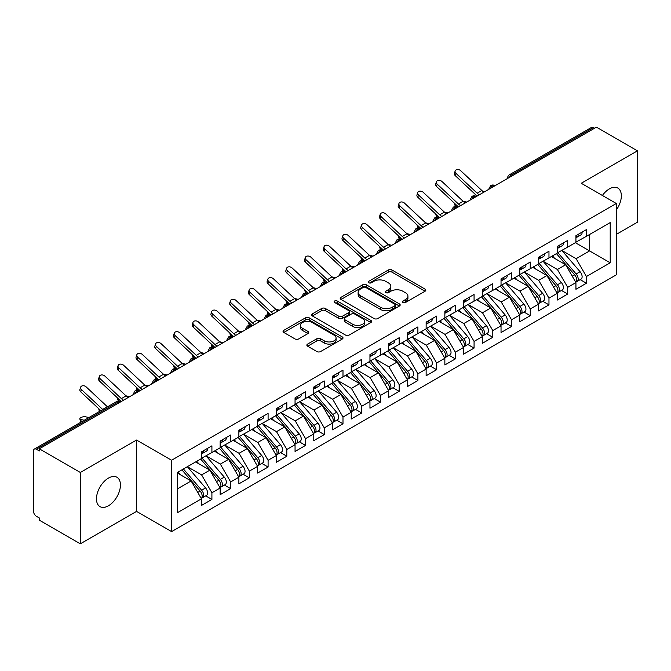 <?xml version="1.0" encoding="UTF-8"?>
<svg xmlns="http://www.w3.org/2000/svg" width="671" height="671" viewBox="0 0 671 671"><rect width="100%" height="100%" fill="white"/><g stroke="black" fill="none" stroke-linecap="round" stroke-linejoin="round"><path stroke-width="1.01" d="M402.961 302.504A1.82 1.048 0 0 0 405.536 302.504L425.07 291.231A2.6 1.501 0 0 0 425.825 290.166A2.6 1.501 0 0 0 425.07 289.109L391.981 270.002A2.6 1.501 0 0 0 388.308 270.002L368.773 281.283A1.82 1.048 0 0 0 368.245 282.021A1.82 1.048 0 0 0 368.773 282.768A1.82 1.048 0 0 0 371.348 282.768L373.881 281.308A8.32 4.806 0 0 1 385.64 281.308L388.4 282.894A8.32 4.806 0 0 1 390.832 286.291A8.32 4.806 0 0 1 388.4 289.687L385.867 291.147A1.82 1.048 0 0 0 385.339 291.893A1.82 1.048 0 0 0 385.867 292.631A1.82 1.048 0 0 0 388.442 292.631L390.975 291.172A8.32 4.806 0 0 1 402.734 291.172L405.494 292.766A8.32 4.806 0 0 1 407.926 296.163A8.32 4.806 0 0 1 405.494 299.56L402.961 301.019A1.82 1.048 0 0 0 402.432 301.757A1.82 1.048 0 0 0 402.961 302.504L402.961 301.019M108.45 505.775A16.951 9.788 120 0 0 119.522 490.837A16.951 9.788 120 0 0 116.93 477.257A16.951 9.788 120 0 0 108.45 478.096A16.951 9.788 120 0 0 97.379 493.034A16.951 9.788 120 0 0 99.979 506.613A16.951 9.788 120 0 0 108.45 505.775M616.288 210.031A16.951 9.788 120 0 0 617.832 188.065A16.951 9.788 120 0 0 609.36 188.903A16.951 9.788 120 0 0 602.407 195.479M307.62 344.072A2.6 1.501 0 0 0 306.857 345.137A2.6 1.501 0 0 0 307.62 346.194L316.897 351.554A2.6 1.501 0 0 0 320.579 351.554L342.26 339.031A2.6 1.501 0 0 0 343.024 337.974A2.6 1.501 0 0 0 342.26 336.909L309.18 317.811A2.6 1.501 0 0 0 305.506 317.811L283.816 330.333A2.6 1.501 0 0 0 283.053 331.39A2.6 1.501 0 0 0 283.816 332.455L295.022 338.93A2.6 1.501 0 0 0 298.704 338.93L307.981 333.571A2.6 1.501 0 0 0 308.744 332.506A2.6 1.501 0 0 0 307.981 331.449L302.42 328.236A6.953 4.018 0 0 1 300.39 325.401A6.953 4.018 0 0 1 304.676 321.686A6.953 4.018 0 0 1 312.258 322.558L334.041 335.131A6.953 4.018 0 0 1 336.079 337.974A6.953 4.018 0 0 1 331.784 341.682A6.953 4.018 0 0 1 324.202 340.809L320.579 338.712A2.6 1.501 0 0 0 316.897 338.712L307.62 344.072L307.62 346.194M616.288 234.414L637.45 222.202L637.45 150.849L596.444 127.171L39.354 448.798L39.354 450.962L36.36 449.235A3.976 2.29 -120 0 0 34.372 449.033A3.976 2.29 -120 0 0 33.55 450.853L33.55 511.394A3.976 2.29 -120 0 0 36.36 516.259L39.354 517.995L39.354 520.151L80.361 543.829L136.54 511.394L171.558 531.617L171.558 460.256L136.54 440.042L80.361 472.476L39.354 448.798M637.45 150.849L581.271 183.275L616.288 203.498L171.558 460.256M374.066 318.557A2.6 1.501 0 0 0 377.739 318.557L399.43 306.035A2.6 1.501 0 0 0 400.184 304.97A2.6 1.501 0 0 0 399.43 303.913L366.341 284.806A2.6 1.501 0 0 0 362.667 284.806L340.977 297.328A2.6 1.501 0 0 0 340.214 298.394A2.6 1.501 0 0 0 340.977 299.451L374.066 318.557M335.366 302.898A1.82 1.048 0 0 1 337.211 303.149L337.211 300.994L370.845 320.411A2.6 1.501 0 0 1 371.608 321.468A2.6 1.501 0 0 1 370.845 322.533L349.155 335.055A2.6 1.501 0 0 1 345.481 335.055L312.392 315.957L312.392 313.835A2.6 1.501 0 0 0 311.638 314.892A2.6 1.501 0 0 0 312.392 315.957M312.392 313.835L321.677 308.475A2.6 1.501 0 0 1 325.351 308.475L338.771 316.217A2.6 1.501 0 0 0 342.445 316.217L348.601 312.661A2.6 1.501 0 0 0 349.365 311.604A2.6 1.501 0 0 0 348.601 310.539L334.636 302.478A1.82 1.048 0 0 1 334.099 301.732A1.82 1.048 0 0 1 335.223 300.759A1.82 1.048 0 0 1 337.211 300.994M171.558 531.617L616.288 274.85L616.288 203.498M575.374 242.684L610.207 262.797L610.207 222.579L586.42 236.309L586.42 229.608L575.936 235.655L575.936 242.365L567.7 247.121L567.7 240.419L557.207 246.467L557.207 253.177L548.97 257.932L548.97 251.231L538.486 257.278L538.486 263.988L530.249 268.744L530.249 262.042L519.757 268.09L519.757 274.791L511.52 279.555L511.52 272.845L501.036 278.901L501.036 285.603L492.791 290.367L492.791 283.657L482.306 289.713L482.306 296.414L474.07 301.178L474.07 294.468L463.586 300.524L463.586 307.226L455.341 311.981L455.341 305.28L444.856 311.336L444.856 318.037L436.62 322.793L436.62 316.091L426.135 322.147L426.135 328.849L417.89 333.604L417.89 326.903L407.406 332.959L407.406 339.66L399.17 344.416L399.17 337.714L388.677 343.77L388.677 350.472L380.44 355.227L380.44 348.526L369.956 354.582L369.956 361.283L361.719 366.039L361.719 359.337L351.227 365.393L351.227 372.095L342.99 376.85L342.99 370.149L332.506 376.205L332.506 382.906L324.261 387.662L324.261 380.96L313.776 387.016L313.776 393.718L305.54 398.473L305.54 391.772L295.055 397.828L295.055 404.529L286.811 409.285L286.811 402.583L276.326 408.639L276.326 415.341L268.09 420.096L268.09 413.395L257.605 419.45L257.605 426.152L249.36 430.908L249.36 424.206L238.876 430.262L238.876 436.964L230.639 441.719L230.639 435.018L220.147 441.073L220.147 447.775L211.91 452.531L211.91 445.829L201.426 451.885L201.426 458.587L177.647 472.317L177.647 512.535L201.426 498.805L191.126 480.964L177.647 473.181M610.207 262.797L586.42 276.527L576.121 258.687L561.895 250.468M580.197 279.639L586.42 283.229L586.42 276.527M586.42 283.229L575.936 289.285L575.936 282.583L567.7 287.339L557.4 269.499L543.166 261.279M561.476 290.442L567.7 294.041L567.7 287.339M567.7 294.041L557.207 300.096L557.207 293.395L548.97 298.15L538.67 280.31L524.437 272.09L542.621 293.328L538.687 295.592A5.293 3.061 60 0 1 540.734 300.633A5.293 3.061 60 0 1 539.635 303.057A5.293 3.061 60 0 1 538.779 303.3M542.747 301.254L548.97 304.852L548.97 298.15M548.97 304.852L538.486 310.908L538.486 304.206L530.249 308.962L519.95 291.122L505.716 282.902M524.026 312.065L530.249 315.664L530.249 308.962M530.249 315.664L519.757 321.719L519.757 315.009L511.52 319.773L501.22 301.933L486.987 293.713L505.171 314.951L501.237 317.215A5.293 3.061 60 0 1 503.284 322.256A5.293 3.061 60 0 1 502.185 324.68A5.293 3.061 60 0 1 501.329 324.923M505.297 322.877L511.52 326.475L511.52 319.773M511.52 326.475L501.036 332.531L501.036 325.821L492.791 330.585L482.499 312.745L468.266 304.525M486.567 333.688L492.791 337.287L492.791 330.585M492.791 337.287L482.306 343.342L482.306 336.632L474.07 341.396L463.77 323.556L449.536 315.336M467.846 344.5L474.07 348.098L474.07 341.396M474.07 348.098L463.586 354.145L463.586 347.444L455.341 352.2L445.041 334.368L430.816 326.148M449.117 355.311L455.341 358.91L455.341 352.2M455.341 358.91L444.856 364.957L444.856 358.255L436.62 363.011L426.32 345.179L412.086 336.959L430.27 358.188L426.337 360.461A5.293 3.061 60 0 1 428.375 365.494A5.293 3.061 60 0 1 427.284 367.918A5.293 3.061 60 0 1 426.429 368.169M430.396 366.123L436.62 369.721L436.62 363.011M436.62 369.721L426.135 375.768L426.135 369.067L417.89 373.822L407.591 355.991L393.365 347.771M411.667 376.934L417.89 380.532L417.89 373.822M417.89 380.532L407.406 386.58L407.406 379.878L399.17 384.634L388.87 366.802L374.636 358.582M392.946 387.746L399.17 391.344L399.17 384.634M399.17 391.344L388.677 397.391L388.677 390.69L380.44 395.445L370.14 377.605L355.907 369.394M374.217 398.557L380.44 402.147L380.44 395.445M380.44 402.147L369.956 408.203L369.956 401.501L361.719 406.257L351.419 388.417L337.186 380.205L355.362 401.434L351.428 403.707A5.293 3.061 60 0 1 353.474 408.74A5.293 3.061 60 0 1 352.376 411.164A5.293 3.061 60 0 1 351.52 411.407M355.496 409.369L361.719 412.959L361.719 406.257M361.719 412.959L351.227 419.014L351.227 412.313L342.99 417.068L332.69 399.228L318.457 391.017M336.767 420.18L342.99 423.77L342.99 417.068M342.99 423.77L332.506 429.826L332.506 423.124L324.261 427.88L313.969 410.04L299.736 401.828L317.911 423.057L313.978 425.33A5.293 3.061 60 0 1 316.024 430.363A5.293 3.061 60 0 1 314.925 432.787A5.293 3.061 60 0 1 314.07 433.03M318.037 430.992L324.261 434.582L324.261 427.88M324.261 434.582L313.776 440.637L313.776 433.936L305.54 438.691L295.24 420.851L281.006 412.64M299.316 441.803L305.54 445.393L305.54 438.691M305.54 445.393L295.055 451.449L295.055 444.747L286.811 449.503L276.511 431.663L262.286 423.451L280.461 444.68L276.527 446.953A5.293 3.061 60 0 1 278.574 451.986A5.293 3.061 60 0 1 277.475 454.41A5.293 3.061 60 0 1 276.62 454.653M280.587 452.615L286.811 456.205L286.811 449.503M286.811 456.205L276.326 462.26L276.326 455.559L268.09 460.314L257.79 442.474L243.556 434.263M261.866 463.426L268.09 467.016L268.09 460.314M268.09 467.016L257.605 473.072L257.605 466.37L249.36 471.126L239.061 453.286L224.835 445.074L243.011 466.303L239.077 468.576A5.293 3.061 60 0 1 241.124 473.609A5.293 3.061 60 0 1 240.025 476.033A5.293 3.061 60 0 1 239.17 476.276M243.137 474.238L249.36 477.827L249.36 471.126M249.36 477.827L238.876 483.883L238.876 477.182L230.639 481.937L220.34 464.097L206.106 455.886M224.416 485.049L230.639 488.639L230.639 481.937M230.639 488.639L220.147 494.695L220.147 487.993L211.91 492.749L201.61 474.909L187.377 466.689M205.687 495.861L211.91 499.45L211.91 492.749M211.91 499.45L201.426 505.506L201.426 498.805M201.426 458.368L211.91 452.531M177.647 488.748L191.126 480.964M220.147 447.557L230.639 441.719M201.61 474.909L209.855 470.153L195.622 461.933M220.147 487.993L209.855 470.153M238.876 436.746L249.36 430.908M220.34 464.097L228.576 459.341L214.343 451.122M238.876 477.182L228.576 459.341M257.605 425.934L268.09 420.096M239.061 453.286L247.305 448.53L233.072 440.31M257.605 466.37L247.305 448.53M276.326 415.123L286.811 409.285M257.79 442.474L266.026 437.718L251.793 429.499M276.326 455.559L266.026 437.718M295.055 404.311L305.54 398.473M276.511 431.663L284.756 426.907L270.522 418.696M295.055 444.747L284.756 426.907M313.776 393.5L324.261 387.662M295.24 420.851L303.477 416.095L289.251 407.884M313.776 433.936L303.477 416.095M332.506 382.688L342.99 376.85M313.969 410.04L322.206 405.284L307.972 397.073M332.506 423.124L322.206 405.284M351.227 371.877L361.719 366.039M332.69 399.228L340.927 394.473L326.702 386.261M351.227 412.313L340.927 394.473M369.956 361.065L380.44 355.227M351.419 388.417L359.656 383.661L345.422 375.45M369.956 401.501L359.656 383.661M388.677 350.254L399.17 344.416M370.14 377.605L378.385 372.85L364.152 364.638M388.677 390.69L378.385 372.85M407.406 339.442L417.89 333.604M388.87 366.802L397.106 362.038L382.873 353.827M407.406 379.878L397.106 362.038M426.135 328.631L436.62 322.793M407.591 355.991L415.835 351.227L401.602 343.015M426.135 369.067L415.835 351.227M444.856 317.828L455.341 311.981M426.32 345.179L434.556 340.415L420.323 332.204M444.856 358.255L434.556 340.415M463.586 307.016L474.07 301.178M445.041 334.368L453.286 329.612L439.052 321.392M463.586 347.444L453.286 329.612M482.306 296.205L492.791 290.367M463.77 323.556L472.007 318.8L457.781 310.581M482.306 336.632L472.007 318.8M501.036 285.393L511.52 279.555M482.499 312.745L490.736 307.989L476.502 299.769M501.036 325.821L490.736 307.989M519.757 274.582L530.249 268.744M501.22 301.933L509.457 297.178L495.232 288.958M519.757 315.009L509.457 297.178M538.486 263.77L548.97 257.932M519.95 291.122L528.186 286.366L513.952 278.146M538.486 304.206L528.186 286.366M557.207 252.959L567.7 247.121M538.67 280.31L546.915 275.555L532.682 267.335M557.207 293.395L546.915 275.555M594.565 128.253L593.441 127.599L511.57 174.871L512.694 175.525M509.323 177.471A3.976 2.29 120 0 1 511.57 174.871A3.976 2.29 60 0 0 509.583 174.678L591.461 127.406A3.976 2.29 60 0 1 593.441 127.599M575.936 242.147L586.42 236.309M576.121 258.687L589.608 250.904L589.608 234.473L610.207 222.579M557.4 269.499L565.636 264.743L551.403 256.523M575.936 282.583L565.636 264.743M80.361 472.476L80.361 543.829M136.54 511.394L136.54 440.042M493.873 186.387L492.749 185.741A3.976 2.29 -120 0 0 490.761 185.54A3.976 2.29 -120 0 0 490.719 185.573L488.865 188.928A3.976 2.29 0 0 0 488.907 189.256M475.143 197.199L474.02 196.553A3.976 2.29 -120 0 0 472.04 196.351A3.976 2.29 -120 0 0 471.99 196.385L470.145 199.74A3.976 2.29 0 0 0 470.186 200.067M456.423 208.01L455.299 207.364A3.976 2.29 -120 0 0 453.311 207.163A3.976 2.29 -120 0 0 453.26 207.188L451.415 210.551A3.976 2.29 0 0 0 451.457 210.879M437.693 218.821L436.569 218.176A3.976 2.29 -120 0 0 434.582 217.974A3.976 2.29 -120 0 0 434.54 218L432.694 221.363A3.976 2.29 0 0 0 432.728 221.69M418.972 229.633L417.848 228.987A3.976 2.29 -120 0 0 415.861 228.786A3.976 2.29 -120 0 0 415.81 228.811L413.965 232.174A3.976 2.29 0 0 0 414.007 232.493M400.243 240.444L399.119 239.79A3.976 2.29 -120 0 0 397.131 239.597A3.976 2.29 -120 0 0 397.089 239.622L395.236 242.986A3.976 2.29 0 0 0 395.278 243.305M381.522 251.256L380.398 250.602A3.976 2.29 -120 0 0 378.41 250.409A3.976 2.29 -120 0 0 378.36 250.434L376.515 253.797A3.976 2.29 0 0 0 376.557 254.116M362.793 262.067L361.669 261.413A3.976 2.29 -120 0 0 359.681 261.22A3.976 2.29 -120 0 0 359.639 261.245L357.786 264.609A3.976 2.29 0 0 0 357.828 264.928M344.064 272.879L342.94 272.225A3.976 2.29 -120 0 0 340.96 272.032A3.976 2.29 -120 0 0 340.91 272.057L339.065 275.412A3.976 2.29 0 0 0 339.107 275.739M325.343 283.69L324.219 283.036A3.976 2.29 -120 0 0 322.231 282.843A3.976 2.29 -120 0 0 322.189 282.868L320.335 286.223A3.976 2.29 0 0 0 320.377 286.551M306.613 294.502L305.49 293.848A3.976 2.29 -120 0 0 303.51 293.655A3.976 2.29 -120 0 0 303.46 293.68L301.615 297.035A3.976 2.29 0 0 0 301.656 297.362M287.893 305.313L286.769 304.659A3.976 2.29 -120 0 0 284.781 304.466A3.976 2.29 -120 0 0 284.73 304.491L282.885 307.846A3.976 2.29 0 0 0 282.927 308.174M269.163 316.116L268.039 315.471A3.976 2.29 -120 0 0 266.051 315.278A3.976 2.29 -120 0 0 266.01 315.303L264.164 318.658A3.976 2.29 0 0 0 264.198 318.985M250.442 326.928L249.318 326.282A3.976 2.29 -120 0 0 247.331 326.089A3.976 2.29 -120 0 0 247.28 326.114L245.435 329.469A3.976 2.29 0 0 0 245.477 329.796M231.713 337.739L230.589 337.094A3.976 2.29 -120 0 0 228.601 336.901A3.976 2.29 -120 0 0 228.559 336.926L226.706 340.281A3.976 2.29 0 0 0 226.748 340.608M212.984 348.551L211.868 347.905A3.976 2.29 -120 0 0 209.88 347.712A3.976 2.29 -120 0 0 209.83 347.737L207.985 351.092A3.976 2.29 0 0 0 208.027 351.419M194.263 359.362L193.139 358.717A3.976 2.29 -120 0 0 191.151 358.524A3.976 2.29 -120 0 0 191.109 358.549L189.256 361.904A3.976 2.29 0 0 0 189.297 362.231M175.534 370.174L174.41 369.528A3.976 2.29 -120 0 0 172.43 369.327A3.976 2.29 -120 0 0 172.38 369.36L170.535 372.715A3.976 2.29 0 0 0 170.577 373.042M156.813 380.985L155.689 380.34A3.976 2.29 -120 0 0 153.701 380.138A3.976 2.29 -120 0 0 153.659 380.172L151.805 383.527A3.976 2.29 0 0 0 151.847 383.854M138.083 391.797L136.959 391.151A3.976 2.29 -120 0 0 134.98 390.95A3.976 2.29 -120 0 0 134.93 390.983L133.084 394.338A3.976 2.29 0 0 0 133.118 394.665M403.69 302.764L405.494 301.724A8.32 4.806 0 0 0 407.926 298.327L407.926 296.163M390.832 286.291L390.832 288.455A8.32 4.806 0 0 1 388.4 291.851L386.597 292.892M425.037 291.248L391.981 272.166A2.6 1.501 0 0 0 388.308 272.166L369.503 283.019M399.396 306.051L366.341 286.97A2.6 1.501 0 0 0 362.667 286.97L341.011 299.476M394.833 305.716A1.82 1.048 0 0 0 395.362 304.97A1.82 1.048 0 0 0 394.833 304.231L365.787 287.465A1.82 1.048 0 0 0 363.221 287.465L360.553 289A8.32 4.806 0 0 0 358.113 292.397A8.32 4.806 0 0 0 360.553 295.794L380.407 307.251A8.32 4.806 0 0 0 392.166 307.251L394.833 305.716L394.833 307.872A1.82 1.048 0 0 0 395.362 307.133L395.362 304.97M358.113 292.397L358.113 294.561A8.32 4.806 0 0 0 360.553 297.949L360.553 295.794M394.833 307.872L392.166 309.415A8.32 4.806 0 0 1 380.407 309.415L360.553 297.949M312.426 315.974L321.677 310.631L321.677 308.475M349.365 311.604L349.365 313.768A2.6 1.501 0 0 1 348.601 314.825L342.445 318.381A2.6 1.501 0 0 1 338.771 318.381L325.351 310.631A2.6 1.501 0 0 0 321.677 310.631M337.211 303.149L370.811 322.55M352.694 324.261A6.953 4.018 0 0 0 360.268 325.125A6.953 4.018 0 0 0 364.563 321.417A6.953 4.018 0 0 0 362.525 318.582L354.85 314.145A2.6 1.501 0 0 0 351.176 314.145L345.02 317.702A2.6 1.501 0 0 0 344.257 318.767A2.6 1.501 0 0 0 345.02 319.824L352.694 324.261L352.694 326.416A6.953 4.018 0 0 0 360.268 327.289A6.953 4.018 0 0 0 364.563 323.581L364.563 321.417M344.257 318.767L344.257 320.931A2.6 1.501 0 0 0 345.02 321.988L345.02 319.824M352.694 326.416L345.02 321.988M336.079 337.974L336.079 340.138A6.953 4.018 0 0 1 331.784 343.846A6.953 4.018 0 0 1 324.202 342.973L320.579 340.876A2.6 1.501 0 0 0 316.897 340.876L307.654 346.219M300.39 325.401L300.39 327.557A6.953 4.018 0 0 0 302.42 330.4L302.42 328.236M307.947 333.588L302.42 330.4M342.227 339.056L309.18 319.975A2.6 1.501 0 0 0 305.506 319.975L283.85 332.472M557.937 252.757L576.137 273.978A5.293 3.061 60 0 1 578.184 279.01A5.293 3.061 60 0 1 577.085 281.434L581.019 279.161A5.293 3.061 -120 0 0 582.118 276.737A5.293 3.061 -120 0 0 580.071 271.705L561.87 250.484M577.085 281.434A5.293 3.061 60 0 1 576.23 281.677M556.435 253.621L574.644 274.842A5.293 3.061 60 0 1 576.683 279.874A5.293 3.061 60 0 1 575.726 282.214M465.271 202.902A9.797 5.653 60 0 1 463.124 201.3L441.912 181.464A3.313 2.39 17.6 0 0 438.717 180.331A3.313 2.39 17.6 0 0 436.418 181.807A3.313 2.39 17.6 0 0 437.232 184.164L436.511 186.437L457.723 206.274A13.244 7.641 -120 0 0 458.394 206.869L455.961 206.349A3.313 1.258 166.9 0 1 455.081 205.745L454.502 203.263M554.665 258.402L552.501 255.886M463.04 201.233L466.756 202.046M575.936 237.719A5.293 3.061 -120 0 0 576.683 235.555A5.293 3.061 -120 0 0 576.674 235.236M576.23 237.358A5.293 3.061 -120 0 0 577.085 237.115A5.293 3.061 -120 0 0 578.184 234.691A5.293 3.061 -120 0 0 578.176 234.364M582.109 232.099A5.293 3.061 60 0 1 582.118 232.418A5.293 3.061 60 0 1 581.019 234.842L577.085 237.115M483.992 192.091A9.797 5.653 60 0 1 481.845 190.489L460.642 170.652A3.313 2.39 17.6 0 0 457.446 169.52A3.313 2.39 17.6 0 0 455.148 170.996A3.313 2.39 17.6 0 0 455.961 173.353L455.24 175.626A3.313 2.39 -162.4 0 1 454.426 173.269L455.148 170.996M479.312 194.791A9.797 5.653 60 0 1 477.165 193.198L455.961 173.353M455.24 175.626L476.444 195.462A13.244 7.641 -120 0 0 477.115 196.058M539.207 263.569L557.416 284.781A5.293 3.061 60 0 1 559.455 289.822A5.293 3.061 60 0 1 558.364 292.246L562.29 289.973A5.293 3.061 -120 0 0 563.388 287.549A5.293 3.061 -120 0 0 561.342 282.516L543.141 261.296M558.364 292.246A5.293 3.061 60 0 1 557.5 292.489M537.714 264.433L555.915 285.653A5.293 3.061 60 0 1 557.962 290.686A5.293 3.061 60 0 1 556.997 293.026M446.542 213.714A9.797 5.653 60 0 1 444.395 212.111L423.191 192.275A3.313 2.39 17.6 0 0 419.987 191.143A3.313 2.39 17.6 0 0 417.697 192.619A3.313 2.39 17.6 0 0 418.511 194.976L417.79 197.249L438.993 217.085A13.244 7.641 -120 0 0 439.664 217.681L437.232 217.161A3.313 1.258 166.9 0 1 436.351 216.557L435.773 214.074M535.936 269.214L533.78 266.697M444.319 212.036L448.027 212.85M539.635 303.057L543.569 300.784A5.293 3.061 -120 0 0 544.667 298.36A5.293 3.061 -120 0 0 542.621 293.328M518.985 275.244L537.186 296.465A5.293 3.061 60 0 1 539.232 301.497A5.293 3.061 60 0 1 538.276 303.837M420.927 228.501L418.511 227.972A3.313 1.258 166.9 0 1 417.622 227.368L417.043 224.886M517.215 280.025L515.051 277.509M520.486 274.38L538.687 295.592M425.59 222.847L429.306 223.661M501.757 285.192L519.958 306.404A5.293 3.061 60 0 1 522.004 311.445A5.293 3.061 60 0 1 520.906 313.869L524.839 311.596A5.293 3.061 -120 0 0 525.938 309.172A5.293 3.061 -120 0 0 523.892 304.139L505.691 282.919M520.906 313.869A5.293 3.061 60 0 1 520.05 314.112M500.264 286.056L518.465 307.276A5.293 3.061 60 0 1 520.511 312.309A5.293 3.061 60 0 1 519.547 314.64M409.092 235.336A9.797 5.653 60 0 1 406.945 233.734L385.741 213.898A3.313 2.39 17.6 0 0 382.537 212.766A3.313 2.39 17.6 0 0 380.247 214.242A3.313 2.39 17.6 0 0 381.061 216.599L380.34 218.863L401.543 238.708A13.244 7.641 -120 0 0 402.214 239.304L399.782 238.784A3.313 1.258 166.9 0 1 398.901 238.18L398.322 235.697M498.486 290.837L496.33 288.32M406.869 233.659L410.577 234.473M502.185 324.68L506.119 322.407A5.293 3.061 -120 0 0 507.217 319.983A5.293 3.061 -120 0 0 505.171 314.951M481.535 296.867L499.736 318.079A5.293 3.061 60 0 1 501.782 323.12A5.293 3.061 60 0 1 500.818 325.452M390.363 246.148A9.797 5.653 60 0 1 388.215 244.546L367.012 224.71A3.313 2.39 17.6 0 0 363.816 223.577A3.313 2.39 17.6 0 0 361.518 225.053A3.313 2.39 17.6 0 0 362.332 227.41L361.61 229.675L382.814 249.52A13.244 7.641 -120 0 0 383.485 250.115L381.061 249.595A3.313 1.258 166.9 0 1 380.172 248.991L379.593 246.509M479.765 301.648L477.601 299.132M483.036 296.003L501.237 317.215M388.14 244.47L391.856 245.284M557.207 248.53A5.293 3.061 -120 0 0 557.962 246.366A5.293 3.061 -120 0 0 557.953 246.047M557.5 248.169A5.293 3.061 -120 0 0 558.364 247.926A5.293 3.061 -120 0 0 559.455 245.502A5.293 3.061 -120 0 0 559.446 245.175M563.38 242.91A5.293 3.061 60 0 1 563.388 243.229A5.293 3.061 60 0 1 562.29 245.653L558.364 247.926M436.511 186.437A3.313 2.39 -162.4 0 1 435.697 184.08L436.418 181.807M460.591 205.603A9.797 5.653 60 0 1 458.444 204.009L437.232 184.164M538.486 259.341A5.293 3.061 -120 0 0 539.232 257.178A5.293 3.061 -120 0 0 539.224 256.85M538.779 258.981A5.293 3.061 -120 0 0 539.635 258.738A5.293 3.061 -120 0 0 540.734 256.314A5.293 3.061 -120 0 0 540.725 255.986M544.651 253.722A5.293 3.061 60 0 1 544.667 254.041A5.293 3.061 60 0 1 543.569 256.465L539.635 258.738M417.79 197.249A3.313 2.39 -162.4 0 1 416.976 194.892L417.697 192.619M441.862 216.414A9.797 5.653 60 0 1 439.715 214.821L418.511 194.976M519.757 270.153A5.293 3.061 -120 0 0 520.511 267.989A5.293 3.061 -120 0 0 520.495 267.662M520.05 269.792A5.293 3.061 -120 0 0 520.906 269.549A5.293 3.061 -120 0 0 522.004 267.125A5.293 3.061 -120 0 0 521.996 266.798M525.93 264.533A5.293 3.061 60 0 1 525.938 264.852A5.293 3.061 60 0 1 524.839 267.276L520.906 269.549M427.821 224.525A9.797 5.653 60 0 1 425.674 222.923L404.462 203.087A3.313 2.39 17.6 0 0 401.266 201.954A3.313 2.39 17.6 0 0 398.968 203.43A3.313 2.39 17.6 0 0 399.782 205.787L399.06 208.052A3.313 2.39 -162.4 0 1 398.247 205.703L398.968 203.43M423.133 227.226A9.797 5.653 60 0 1 420.985 225.624L399.782 205.787M399.06 208.052L420.264 227.897A13.244 7.641 -120 0 0 420.943 228.492M501.036 280.964A5.293 3.061 -120 0 0 501.782 278.8A5.293 3.061 -120 0 0 501.774 278.473M501.329 280.604A5.293 3.061 -120 0 0 502.185 280.361A5.293 3.061 -120 0 0 503.284 277.937A5.293 3.061 -120 0 0 503.275 277.609M507.201 275.345A5.293 3.061 60 0 1 507.217 275.664A5.293 3.061 60 0 1 506.119 278.088L502.185 280.361M380.34 218.863A3.313 2.39 -162.4 0 1 379.526 216.515L380.247 214.242M404.412 238.037A9.797 5.653 60 0 1 402.264 236.435L381.061 216.599M464.307 306.806L482.508 328.027A5.293 3.061 60 0 1 484.554 333.059A5.293 3.061 60 0 1 483.455 335.492L487.389 333.219A5.293 3.061 -120 0 0 488.488 330.795A5.293 3.061 -120 0 0 486.441 325.762L468.241 304.542M483.455 335.492A5.293 3.061 60 0 1 482.6 335.735M462.814 307.679L481.015 328.891A5.293 3.061 60 0 1 483.061 333.932A5.293 3.061 60 0 1 482.097 336.263M364.747 260.935L362.332 260.407A3.313 1.258 166.9 0 1 361.451 259.803L360.872 257.32M461.036 312.46L458.88 309.943M369.411 255.282L373.126 256.096M482.306 291.776A5.293 3.061 -120 0 0 483.061 289.612A5.293 3.061 -120 0 0 483.045 289.285M482.6 291.415A5.293 3.061 -120 0 0 483.455 291.172A5.293 3.061 -120 0 0 484.554 288.748A5.293 3.061 -120 0 0 484.546 288.421M488.48 286.156A5.293 3.061 60 0 1 488.488 286.475A5.293 3.061 60 0 1 487.389 288.899L483.455 291.172M361.61 229.675A3.313 2.39 -162.4 0 1 360.797 227.326L361.518 225.053M385.682 248.849A9.797 5.653 60 0 1 383.535 247.247L362.332 227.41M445.586 317.618L463.787 338.838A5.293 3.061 60 0 1 465.833 343.871A5.293 3.061 60 0 1 464.735 346.295L468.668 344.03A5.293 3.061 -120 0 0 469.759 341.606A5.293 3.061 -120 0 0 467.721 336.574L449.511 315.353M464.735 346.295A5.293 3.061 60 0 1 463.879 346.546M444.085 318.49L462.285 339.702A5.293 3.061 60 0 1 464.332 344.743A5.293 3.061 60 0 1 463.367 347.075M352.912 267.771A9.797 5.653 60 0 1 350.765 266.169L329.562 246.332A3.313 2.39 17.6 0 0 326.366 245.2A3.313 2.39 17.6 0 0 324.068 246.676A3.313 2.39 17.6 0 0 324.881 249.033L324.16 251.298L345.364 271.143A13.244 7.641 -120 0 0 346.035 271.738L343.602 271.218A3.313 1.258 166.9 0 1 342.722 270.614L342.143 268.123M442.306 323.271L440.151 320.755M350.69 266.093L354.405 266.907M426.857 328.429L445.058 349.65A5.293 3.061 60 0 1 447.104 354.682A5.293 3.061 60 0 1 446.005 357.106L449.939 354.842A5.293 3.061 -120 0 0 451.038 352.418A5.293 3.061 -120 0 0 448.991 347.385L430.79 326.165M446.005 357.106A5.293 3.061 60 0 1 445.15 357.358M425.355 329.293L443.565 350.514A5.293 3.061 60 0 1 445.603 355.546A5.293 3.061 60 0 1 444.647 357.886M327.297 282.558L324.881 282.03A3.313 1.258 166.9 0 1 324.001 281.426L323.422 278.935M423.586 334.083L421.43 331.566M331.96 276.905L335.676 277.719M427.284 367.918L431.218 365.653A5.293 3.061 -120 0 0 432.309 363.229A5.293 3.061 -120 0 0 430.27 358.188M406.634 340.105L424.835 361.325A5.293 3.061 60 0 1 426.882 366.358A5.293 3.061 60 0 1 425.917 368.698M315.462 289.394A9.797 5.653 60 0 1 313.315 287.792L292.111 267.955A3.313 2.39 17.6 0 0 288.916 266.823A3.313 2.39 17.6 0 0 286.618 268.299A3.313 2.39 17.6 0 0 287.431 270.656L286.71 272.921L307.914 292.766A13.244 7.641 -120 0 0 308.585 293.361L306.152 292.841A3.313 1.258 166.9 0 1 305.271 292.237L304.693 289.746M404.856 344.894L402.701 342.378M408.127 339.241L426.337 360.461M313.24 287.716L316.947 288.53M463.586 302.587A5.293 3.061 -120 0 0 464.332 300.423A5.293 3.061 -120 0 0 464.324 300.096M463.879 302.227A5.293 3.061 -120 0 0 464.735 301.984A5.293 3.061 -120 0 0 465.833 299.56A5.293 3.061 -120 0 0 465.817 299.232M469.75 296.968A5.293 3.061 60 0 1 469.759 297.287A5.293 3.061 60 0 1 468.668 299.711L464.735 301.984M371.642 256.959A9.797 5.653 60 0 1 369.495 255.357L348.291 235.521A3.313 2.39 17.6 0 0 345.087 234.389A3.313 2.39 17.6 0 0 342.789 235.865A3.313 2.39 17.6 0 0 343.602 238.222L342.881 240.486A3.313 2.39 -162.4 0 1 342.067 238.138L342.789 235.865M366.962 259.66A9.797 5.653 60 0 1 364.814 258.058L343.602 238.222M342.881 240.486L364.093 260.331A13.244 7.641 -120 0 0 364.764 260.927M444.856 313.399A5.293 3.061 -120 0 0 445.603 311.235A5.293 3.061 -120 0 0 445.594 310.908M445.15 313.038A5.293 3.061 -120 0 0 446.005 312.795A5.293 3.061 -120 0 0 447.104 310.371A5.293 3.061 -120 0 0 447.096 310.044M451.029 307.771A5.293 3.061 60 0 1 451.038 308.098A5.293 3.061 60 0 1 449.939 310.522L446.005 312.795M324.16 251.298A3.313 2.39 -162.4 0 1 323.347 248.949L324.068 246.676M348.232 270.472A9.797 5.653 60 0 1 346.085 268.87L324.881 249.033M426.135 324.21A5.293 3.061 -120 0 0 426.882 322.046A5.293 3.061 -120 0 0 426.873 321.719M426.429 323.85A5.293 3.061 -120 0 0 427.284 323.607A5.293 3.061 -120 0 0 428.375 321.183A5.293 3.061 -120 0 0 428.366 320.855M432.3 318.582A5.293 3.061 60 0 1 432.309 318.91A5.293 3.061 60 0 1 431.218 321.334L427.284 323.607M334.192 278.582A9.797 5.653 60 0 1 332.044 276.98L310.841 257.144A3.313 2.39 17.6 0 0 307.637 256.012A3.313 2.39 17.6 0 0 305.339 257.488A3.313 2.39 17.6 0 0 306.152 259.845L305.431 262.109A3.313 2.39 -162.4 0 1 304.617 259.761L305.339 257.488M329.511 281.283A9.797 5.653 60 0 1 327.364 279.681L306.152 259.845M305.431 262.109L326.643 281.954A13.244 7.641 -120 0 0 327.314 282.55M389.406 350.052L407.607 371.273A5.293 3.061 60 0 1 409.654 376.305A5.293 3.061 60 0 1 408.555 378.729L412.489 376.465A5.293 3.061 -120 0 0 413.588 374.041A5.293 3.061 -120 0 0 411.541 369L393.34 347.788M408.555 378.729A5.293 3.061 60 0 1 407.7 378.981M387.905 350.916L406.114 372.137A5.293 3.061 60 0 1 408.153 377.169A5.293 3.061 60 0 1 407.196 379.509M289.847 304.181L287.431 303.653A3.313 1.258 166.9 0 1 286.542 303.049L285.972 300.558M386.135 355.705L383.971 353.189M294.51 298.528L298.226 299.341M407.406 335.022A5.293 3.061 -120 0 0 408.153 332.858A5.293 3.061 -120 0 0 408.144 332.531M407.7 334.661A5.293 3.061 -120 0 0 408.555 334.418A5.293 3.061 -120 0 0 409.654 331.994A5.293 3.061 -120 0 0 409.645 331.667M413.579 329.394A5.293 3.061 60 0 1 413.588 329.721A5.293 3.061 60 0 1 412.489 332.145L408.555 334.418M286.71 272.921A3.313 2.39 -162.4 0 1 285.896 270.572L286.618 268.299M310.782 292.095A9.797 5.653 60 0 1 308.635 290.493L287.431 270.656M370.677 360.864L388.886 382.084A5.293 3.061 60 0 1 390.925 387.117A5.293 3.061 60 0 1 389.834 389.541L393.76 387.276A5.293 3.061 -120 0 0 394.858 384.852A5.293 3.061 -120 0 0 392.812 379.811L374.611 358.599M389.834 389.541A5.293 3.061 60 0 1 388.97 389.792M369.184 361.728L387.385 382.948A5.293 3.061 60 0 1 389.432 387.981A5.293 3.061 60 0 1 388.467 390.321M278.012 311.009A9.797 5.653 60 0 1 275.865 309.415L254.661 289.57A3.313 2.39 17.6 0 0 251.457 288.446A3.313 2.39 17.6 0 0 249.167 289.922A3.313 2.39 17.6 0 0 249.981 292.279L249.26 294.544L270.463 314.389A13.244 7.641 -120 0 0 271.134 314.984L268.702 314.456A3.313 1.258 166.9 0 1 267.821 313.86L267.243 311.369M367.406 366.517L365.25 364.001M275.789 309.339L279.497 310.153M388.677 345.825A5.293 3.061 -120 0 0 389.432 343.669A5.293 3.061 -120 0 0 389.423 343.342M388.97 345.473A5.293 3.061 -120 0 0 389.834 345.23A5.293 3.061 -120 0 0 390.925 342.806A5.293 3.061 -120 0 0 390.916 342.478M394.85 340.205A5.293 3.061 60 0 1 394.858 340.532A5.293 3.061 60 0 1 393.76 342.956L389.834 345.23M296.741 300.197A9.797 5.653 60 0 1 294.594 298.603L273.382 278.767A3.313 2.39 17.6 0 0 270.187 277.635A3.313 2.39 17.6 0 0 267.888 279.111A3.313 2.39 17.6 0 0 268.702 281.468L267.981 283.732A3.313 2.39 -162.4 0 1 267.167 281.375L267.888 279.111M292.061 302.906A9.797 5.653 60 0 1 289.914 301.304L268.702 281.468M267.981 283.732L289.193 303.577A13.244 7.641 -120 0 0 289.864 304.173M351.956 371.675L370.157 392.896A5.293 3.061 60 0 1 372.204 397.928A5.293 3.061 60 0 1 371.105 400.352L375.039 398.088A5.293 3.061 -120 0 0 376.137 395.664A5.293 3.061 -120 0 0 374.091 390.623L355.89 369.411M371.105 400.352A5.293 3.061 60 0 1 370.249 400.595M350.455 372.539L368.656 393.76A5.293 3.061 60 0 1 370.702 398.792A5.293 3.061 60 0 1 369.746 401.132M252.397 325.804L249.981 325.267A3.313 1.258 166.9 0 1 249.092 324.672L248.513 322.181M348.685 377.328L346.521 374.812M257.06 320.151L260.776 320.964M369.956 356.637A5.293 3.061 -120 0 0 370.702 354.481A5.293 3.061 -120 0 0 370.694 354.154M370.249 356.284A5.293 3.061 -120 0 0 371.105 356.041A5.293 3.061 -120 0 0 372.204 353.617A5.293 3.061 -120 0 0 372.195 353.29M376.121 351.017A5.293 3.061 60 0 1 376.137 351.344A5.293 3.061 60 0 1 375.039 353.768L371.105 356.041M249.26 294.544A3.313 2.39 -162.4 0 1 248.446 292.187L249.167 289.922M273.332 313.718A9.797 5.653 60 0 1 271.185 312.116L249.981 292.279M352.376 411.164L356.309 408.899A5.293 3.061 -120 0 0 357.408 406.467A5.293 3.061 -120 0 0 355.362 401.434M331.734 383.351L349.935 404.571A5.293 3.061 60 0 1 351.981 409.604A5.293 3.061 60 0 1 351.017 411.944M233.676 336.616L231.252 336.079A3.313 1.258 166.9 0 1 230.371 335.483L229.792 332.992M329.956 388.14L327.8 385.624M333.227 382.487L351.428 403.707M238.339 330.962L242.046 331.776M351.227 367.448A5.293 3.061 -120 0 0 351.981 365.292A5.293 3.061 -120 0 0 351.965 364.965M351.52 367.096A5.293 3.061 -120 0 0 352.376 366.852A5.293 3.061 -120 0 0 353.474 364.42A5.293 3.061 -120 0 0 353.466 364.101M357.4 361.828A5.293 3.061 60 0 1 357.408 362.155A5.293 3.061 60 0 1 356.309 364.579L352.376 366.852M259.291 321.82A9.797 5.653 60 0 1 257.144 320.226L235.932 300.382A3.313 2.39 17.6 0 0 232.736 299.258A3.313 2.39 17.6 0 0 230.438 300.734A3.313 2.39 17.6 0 0 231.252 303.091L230.53 305.355A3.313 2.39 -162.4 0 1 229.717 302.998L230.438 300.734M254.603 324.529A9.797 5.653 60 0 1 252.455 322.927L231.252 303.091M230.53 305.355L251.734 325.2A13.244 7.641 -120 0 0 252.413 325.796M314.506 393.298L332.707 414.519A5.293 3.061 60 0 1 334.754 419.551A5.293 3.061 60 0 1 333.655 421.975L337.588 419.71A5.293 3.061 -120 0 0 338.687 417.278A5.293 3.061 -120 0 0 336.641 412.246L318.431 391.025M333.655 421.975A5.293 3.061 60 0 1 332.799 422.218M313.005 394.162L331.206 415.383A5.293 3.061 60 0 1 333.252 420.415A5.293 3.061 60 0 1 332.288 422.755M214.946 347.427L212.531 346.89A3.313 1.258 166.9 0 1 211.642 346.295L211.063 343.804M311.235 398.951L309.071 396.435M219.61 341.774L223.326 342.587M332.506 378.259A5.293 3.061 -120 0 0 333.252 376.104A5.293 3.061 -120 0 0 333.244 375.777M332.799 377.907A5.293 3.061 -120 0 0 333.655 377.664A5.293 3.061 -120 0 0 334.754 375.232A5.293 3.061 -120 0 0 334.737 374.913M338.67 372.64A5.293 3.061 60 0 1 338.687 372.967A5.293 3.061 60 0 1 337.588 375.391L333.655 377.664M240.562 332.631A9.797 5.653 60 0 1 238.415 331.038L217.211 311.193A3.313 2.39 17.6 0 0 214.007 310.069A3.313 2.39 17.6 0 0 211.717 311.545A3.313 2.39 17.6 0 0 212.531 313.902L211.81 316.167A3.313 2.39 -162.4 0 1 210.996 313.81L211.717 311.545M235.882 335.341A9.797 5.653 60 0 1 233.734 333.739L212.531 313.902M211.81 316.167L233.013 336.003A13.244 7.641 -120 0 0 233.684 336.607M314.925 432.787L318.859 430.514A5.293 3.061 -120 0 0 319.958 428.09A5.293 3.061 -120 0 0 317.911 423.057M294.275 404.974L312.485 426.194A5.293 3.061 60 0 1 314.531 431.227A5.293 3.061 60 0 1 313.567 433.567M203.112 354.254A9.797 5.653 60 0 1 200.964 352.661L179.761 332.816A3.313 2.39 17.6 0 0 176.557 331.684A3.313 2.39 17.6 0 0 174.259 333.168A3.313 2.39 17.6 0 0 175.072 335.525L174.351 337.79L195.563 357.626A13.244 7.641 -120 0 0 196.234 358.23L193.802 357.702A3.313 1.258 166.9 0 1 192.921 357.106L192.342 354.615M292.506 409.763L290.35 407.247M295.777 404.11L313.978 425.33M200.881 352.585L204.596 353.399M313.776 389.071A5.293 3.061 -120 0 0 314.531 386.915A5.293 3.061 -120 0 0 314.514 386.588M314.07 388.719A5.293 3.061 -120 0 0 314.925 388.467A5.293 3.061 -120 0 0 316.024 386.043A5.293 3.061 -120 0 0 316.016 385.724M319.95 383.451A5.293 3.061 60 0 1 319.958 383.778A5.293 3.061 60 0 1 318.859 386.202L314.925 388.467M221.833 343.443A9.797 5.653 60 0 1 219.685 341.849L198.482 322.005A3.313 2.39 17.6 0 0 195.286 320.881A3.313 2.39 17.6 0 0 192.988 322.357A3.313 2.39 17.6 0 0 193.802 324.714L193.08 326.978A3.313 2.39 -162.4 0 1 192.267 324.621L192.988 322.357M217.152 346.152A9.797 5.653 60 0 1 215.005 344.55L193.802 324.714M193.08 326.978L214.284 346.815A13.244 7.641 -120 0 0 214.955 347.419M277.056 414.921L295.257 436.142A5.293 3.061 60 0 1 297.303 441.174A5.293 3.061 60 0 1 296.205 443.598L300.138 441.325A5.293 3.061 -120 0 0 301.229 438.901A5.293 3.061 -120 0 0 299.191 433.869L280.981 412.648M296.205 443.598A5.293 3.061 60 0 1 295.349 443.841M275.555 415.785L293.755 437.006A5.293 3.061 60 0 1 295.802 442.038A5.293 3.061 60 0 1 294.837 444.378M177.496 369.042L175.072 368.513A3.313 1.258 166.9 0 1 174.192 367.918L173.613 365.427M273.776 420.574L271.621 418.058M182.16 363.397L185.875 364.21M295.055 399.882A5.293 3.061 -120 0 0 295.802 397.718A5.293 3.061 -120 0 0 295.794 397.4M295.349 399.53A5.293 3.061 -120 0 0 296.205 399.279A5.293 3.061 -120 0 0 297.303 396.855A5.293 3.061 -120 0 0 297.287 396.536M301.22 394.263A5.293 3.061 60 0 1 301.229 394.59A5.293 3.061 60 0 1 300.138 397.014L296.205 399.279M174.351 337.79A3.313 2.39 -162.4 0 1 173.537 335.433L174.259 333.168M198.431 356.955A9.797 5.653 60 0 1 196.284 355.362L175.072 335.525M277.475 454.41L281.409 452.137A5.293 3.061 -120 0 0 282.508 449.713A5.293 3.061 -120 0 0 280.461 444.68M256.825 426.597L275.035 447.817A5.293 3.061 60 0 1 277.073 452.85A5.293 3.061 60 0 1 276.116 455.19M165.662 375.877A9.797 5.653 60 0 1 163.514 374.284L142.302 354.439A3.313 2.39 17.6 0 0 139.107 353.307A3.313 2.39 17.6 0 0 136.809 354.791A3.313 2.39 17.6 0 0 137.622 357.14L136.901 359.413L158.113 379.249A13.244 7.641 -120 0 0 158.784 379.853L156.351 379.325A3.313 1.258 166.9 0 1 155.471 378.729L154.892 376.238M255.055 431.386L252.9 428.87M258.327 425.733L276.527 446.953M163.43 374.208L167.146 375.022M276.326 410.694A5.293 3.061 -120 0 0 277.073 408.53A5.293 3.061 -120 0 0 277.064 408.211M276.62 410.342A5.293 3.061 -120 0 0 277.475 410.09A5.293 3.061 -120 0 0 278.574 407.666A5.293 3.061 -120 0 0 278.566 407.347M282.499 405.074A5.293 3.061 60 0 1 282.508 405.401A5.293 3.061 60 0 1 281.409 407.825L277.475 410.09M184.382 365.066A9.797 5.653 60 0 1 182.235 363.472L161.032 343.627A3.313 2.39 17.6 0 0 157.836 342.495A3.313 2.39 17.6 0 0 155.538 343.98A3.313 2.39 17.6 0 0 156.351 346.328L155.63 348.601A3.313 2.39 -162.4 0 1 154.816 346.244L155.538 343.98M179.702 367.767A9.797 5.653 60 0 1 177.555 366.173L156.351 346.328M155.63 348.601L176.834 368.438A13.244 7.641 -120 0 0 177.505 369.042M239.597 436.544L257.807 457.765A5.293 3.061 60 0 1 259.845 462.797A5.293 3.061 60 0 1 258.754 465.221L262.688 462.948A5.293 3.061 -120 0 0 263.778 460.524A5.293 3.061 -120 0 0 261.74 455.492L243.531 434.271M258.754 465.221A5.293 3.061 60 0 1 257.89 465.464M238.104 437.408L256.305 458.628A5.293 3.061 60 0 1 258.352 463.661A5.293 3.061 60 0 1 257.387 466.001M140.046 390.665L137.622 390.136A3.313 1.258 166.9 0 1 136.741 389.532L136.163 387.05M236.326 442.197L234.171 439.681M144.71 385.02L148.417 385.833M257.605 421.505A5.293 3.061 -120 0 0 258.352 419.341A5.293 3.061 -120 0 0 258.343 419.023M257.89 421.153A5.293 3.061 -120 0 0 258.754 420.902A5.293 3.061 -120 0 0 259.845 418.478A5.293 3.061 -120 0 0 259.836 418.159M263.77 415.886A5.293 3.061 60 0 1 263.778 416.213A5.293 3.061 60 0 1 262.688 418.637L258.754 420.902M136.901 359.413A3.313 2.39 -162.4 0 1 136.087 357.056L136.809 354.791M160.981 378.578A9.797 5.653 60 0 1 158.834 376.985L137.622 357.14M240.025 476.033L243.959 473.76A5.293 3.061 -120 0 0 245.058 471.336A5.293 3.061 -120 0 0 243.011 466.303M219.375 448.22L237.584 469.44A5.293 3.061 60 0 1 239.622 474.472A5.293 3.061 60 0 1 238.666 476.813M128.211 397.5A9.797 5.653 60 0 1 126.064 395.907L104.852 376.062A3.313 2.39 17.6 0 0 101.657 374.93A3.313 2.39 17.6 0 0 99.358 376.414A3.313 2.39 17.6 0 0 100.172 378.763L99.451 381.036L120.663 400.872A13.244 7.641 -120 0 0 121.334 401.468L118.901 400.948A3.313 1.258 166.9 0 1 118.012 400.344L117.433 397.861M217.605 453.009L215.441 450.493M220.876 447.356L239.077 468.576M125.98 395.831L129.696 396.645M238.876 432.317A5.293 3.061 -120 0 0 239.622 430.153A5.293 3.061 -120 0 0 239.614 429.834M239.17 431.965A5.293 3.061 -120 0 0 240.025 431.713A5.293 3.061 -120 0 0 241.124 429.289A5.293 3.061 -120 0 0 241.115 428.97M245.049 426.697A5.293 3.061 60 0 1 245.058 427.024A5.293 3.061 60 0 1 243.959 429.448L240.025 431.713M146.932 386.689A9.797 5.653 60 0 1 144.785 385.095L123.581 365.25A3.313 2.39 17.6 0 0 120.386 364.118A3.313 2.39 17.6 0 0 118.088 365.603A3.313 2.39 17.6 0 0 118.901 367.951L118.18 370.224A3.313 2.39 -162.4 0 1 117.366 367.867L118.088 365.603M142.252 389.39A9.797 5.653 60 0 1 140.105 387.796L118.901 367.951M118.18 370.224L139.383 390.061A13.244 7.641 -120 0 0 140.054 390.665M202.147 458.167L220.356 479.388A5.293 3.061 60 0 1 222.395 484.42A5.293 3.061 60 0 1 221.304 486.844L225.23 484.571A5.293 3.061 -120 0 0 226.328 482.147A5.293 3.061 -120 0 0 224.282 477.115L206.081 455.894M221.304 486.844A5.293 3.061 60 0 1 220.44 487.087M200.654 459.031L218.855 480.251A5.293 3.061 60 0 1 220.902 485.284A5.293 3.061 60 0 1 219.937 487.624M99.476 411.449A3.313 1.258 166.9 0 1 99.291 411.155L98.712 408.673M198.876 463.82L196.72 461.304M220.147 443.128A5.293 3.061 -120 0 0 220.902 440.964A5.293 3.061 -120 0 0 220.893 440.646M220.44 442.768A5.293 3.061 -120 0 0 221.304 442.524A5.293 3.061 -120 0 0 222.395 440.101A5.293 3.061 -120 0 0 222.386 439.782M226.32 437.509A5.293 3.061 60 0 1 226.328 437.827A5.293 3.061 60 0 1 225.23 440.26L221.304 442.524M99.451 381.036A3.313 2.39 -162.4 0 1 98.637 378.679L99.358 376.414M123.523 400.201A9.797 5.653 60 0 1 121.384 398.608L100.172 378.763M183.426 468.979L201.627 490.199A5.293 3.061 60 0 1 203.674 495.232A5.293 3.061 60 0 1 202.575 497.656L206.509 495.383A5.293 3.061 -120 0 0 207.607 492.959A5.293 3.061 -120 0 0 205.561 487.926L187.36 466.706M202.575 497.656A5.293 3.061 60 0 1 201.719 497.899M181.925 469.843L200.126 491.063A5.293 3.061 60 0 1 202.172 496.095A5.293 3.061 60 0 1 201.208 498.436M80.746 422.26A3.313 1.258 166.9 0 1 80.562 421.967L79.841 418.872A3.313 1.258 -13.1 0 0 80.73 419.467L84.244 420.239M88.924 417.538L85.41 416.766A3.313 1.258 -13.1 0 0 81.736 417.211A3.313 1.258 -13.1 0 0 79.841 418.872M180.155 474.632L177.991 472.116M201.426 453.94A5.293 3.061 -120 0 0 202.172 451.776A5.293 3.061 -120 0 0 202.164 451.457M201.719 453.579A5.293 3.061 -120 0 0 202.575 453.336A5.293 3.061 -120 0 0 203.674 450.912A5.293 3.061 -120 0 0 203.665 450.593M207.591 448.32A5.293 3.061 60 0 1 207.607 448.639A5.293 3.061 60 0 1 206.509 451.071L202.575 453.336M107.469 406.836A9.797 5.653 60 0 1 107.335 406.718L86.131 386.873A3.313 2.39 17.6 0 0 82.927 385.741A3.313 2.39 17.6 0 0 80.637 387.226A3.313 2.39 17.6 0 0 81.451 389.574L80.73 391.847A3.313 2.39 -162.4 0 1 79.916 389.49L80.637 387.226M102.789 409.536A9.797 5.653 60 0 1 102.655 409.419L81.451 389.574M80.73 391.847L100.843 410.66M119.363 402.608L118.239 401.963L36.36 449.235M120.52 401.937L120.226 401.761A3.976 2.29 120 0 0 118.239 401.963A3.976 2.29 -120 0 0 116.251 401.761L34.372 449.033M495.039 185.716L494.737 185.54A3.976 2.29 120 0 0 492.749 185.741A3.976 2.29 120 0 0 490.593 188.283M476.309 196.528L476.007 196.351A3.976 2.29 120 0 0 474.02 196.553A3.976 2.29 120 0 0 471.864 199.094M457.58 207.339L457.287 207.163A3.976 2.29 120 0 0 455.299 207.364A3.976 2.29 120 0 0 453.143 209.906M438.859 218.15L438.557 217.974A3.976 2.29 120 0 0 436.569 218.176A3.976 2.29 120 0 0 434.414 220.717M420.13 228.962L419.828 228.786A3.976 2.29 120 0 0 417.848 228.987A3.976 2.29 120 0 0 415.693 231.52M401.409 239.773L401.107 239.597A3.976 2.29 120 0 0 399.119 239.79A3.976 2.29 120 0 0 396.964 242.332M382.68 250.585L382.378 250.409A3.976 2.29 120 0 0 380.398 250.602A3.976 2.29 120 0 0 378.243 253.143M363.959 261.396L363.657 261.22A3.976 2.29 120 0 0 361.669 261.413A3.976 2.29 120 0 0 359.513 263.955M345.23 272.208L344.928 272.032A3.976 2.29 120 0 0 342.94 272.225A3.976 2.29 120 0 0 340.793 274.766M326.509 283.019L326.207 282.843A3.976 2.29 120 0 0 324.219 283.036A3.976 2.29 120 0 0 322.063 285.578M307.779 293.823L307.477 293.655A3.976 2.29 120 0 0 305.49 293.848A3.976 2.29 120 0 0 303.334 296.389M289.05 304.634L288.756 304.466A3.976 2.29 120 0 0 286.769 304.659A3.976 2.29 120 0 0 284.613 307.201M270.329 315.445L270.027 315.278A3.976 2.29 120 0 0 268.039 315.471A3.976 2.29 120 0 0 265.884 318.012M251.6 326.257L251.298 326.089A3.976 2.29 120 0 0 249.318 326.282A3.976 2.29 120 0 0 247.163 328.824M232.879 337.068L232.577 336.901A3.976 2.29 120 0 0 230.589 337.094A3.976 2.29 120 0 0 228.434 339.635M214.15 347.88L213.848 347.712A3.976 2.29 120 0 0 211.868 347.905A3.976 2.29 120 0 0 209.713 350.447M195.429 358.691L195.127 358.524A3.976 2.29 120 0 0 193.139 358.717A3.976 2.29 120 0 0 190.983 361.258M176.699 369.503L176.398 369.327A3.976 2.29 120 0 0 174.41 369.528A3.976 2.29 120 0 0 172.262 372.07M157.979 380.314L157.677 380.138A3.976 2.29 120 0 0 155.689 380.34A3.976 2.29 120 0 0 153.533 382.881M139.249 391.126L138.947 390.95A3.976 2.29 120 0 0 136.959 391.151A3.976 2.29 120 0 0 134.804 393.692M405.494 301.724L405.494 299.56M385.867 292.631L385.867 291.147M388.4 291.851L388.4 289.687M368.773 282.768L368.773 281.283M388.308 272.166L388.308 270.002M391.981 272.166L391.981 270.002M425.07 291.231L425.07 289.109M340.977 299.451L340.977 297.328M362.667 286.97L362.667 284.806M366.341 286.97L366.341 284.806M399.43 306.035L399.43 303.913M380.407 309.415L380.407 307.251M392.166 309.415L392.166 307.251M325.351 310.631L325.351 308.475M338.771 318.381L338.771 316.217M342.445 318.381L342.445 316.217M348.601 314.825L348.601 312.661M370.845 322.533L370.845 320.411M316.897 340.876L316.897 338.712M320.579 340.876L320.579 338.712M324.202 342.973L324.202 340.809M307.981 333.571L307.981 331.449M283.816 332.455L283.816 330.333M305.506 319.975L305.506 317.811M309.18 319.975L309.18 317.811M342.26 339.031L342.26 336.909M455.45 204.152L455.961 206.349M574.644 274.842L572.262 276.209M580.071 271.705L576.137 273.978M477.165 193.198L481.845 190.489M436.72 214.963L437.232 217.161M555.915 285.653L553.533 287.02M561.342 282.516L557.416 284.781M417.999 225.775L418.511 227.972M537.186 296.465L534.812 297.832M399.27 236.586L399.782 238.784M518.465 307.276L516.083 308.643M523.892 304.139L519.958 306.404M380.549 247.398L381.061 249.595M499.736 318.079L497.362 319.455M458.444 204.009L463.124 201.3M439.715 214.821L444.395 212.111M420.985 225.624L425.674 222.923M402.264 236.435L406.945 233.734M361.82 258.209L362.332 260.407M481.015 328.891L478.633 330.266M486.441 325.762L482.508 328.027M383.535 247.247L388.215 244.546M343.099 269.012L343.602 271.218M462.285 339.702L459.903 341.078M467.721 336.574L463.787 338.838M324.37 279.824L324.881 282.03M443.565 350.514L441.183 351.889M448.991 347.385L445.058 349.65M305.64 290.635L306.152 292.841M424.835 361.325L422.453 362.701M364.814 258.058L369.495 255.357M346.085 268.87L350.765 266.169M327.364 279.681L332.044 276.98M286.92 301.447L287.431 303.653M406.114 372.137L403.732 373.512M411.541 369L407.607 371.273M308.635 290.493L313.315 287.792M268.19 312.258L268.702 314.456M387.385 382.948L385.003 384.324M392.812 379.811L388.886 382.084M289.914 301.304L294.594 298.603M249.469 323.07L249.981 325.267M368.656 393.76L366.282 395.135M374.091 390.623L370.157 392.896M271.185 312.116L275.865 309.415M230.74 333.881L231.252 336.079M349.935 404.571L347.553 405.947M252.455 322.927L257.144 320.226M212.019 344.693L212.531 346.89M331.206 415.383L328.832 416.758M336.641 412.246L332.707 414.519M233.734 333.739L238.415 331.038M193.29 355.504L193.802 357.702M312.485 426.194L310.103 427.57M215.005 344.55L219.685 341.849M174.561 366.316L175.072 368.513M293.755 437.006L291.373 438.381M299.191 433.869L295.257 436.142M196.284 355.362L200.964 352.661M155.84 377.127L156.351 379.325M275.035 447.817L272.652 449.193M177.555 366.173L182.235 363.472M137.11 387.939L137.622 390.136M256.305 458.628L253.923 460.004M261.74 455.492L257.807 457.765M158.834 376.985L163.514 374.284M118.39 398.75L118.901 400.948M237.584 469.44L235.202 470.816M140.105 387.796L144.785 385.095M99.66 409.562L100.029 411.13M218.855 480.251L216.473 481.627M224.282 477.115L220.356 479.388M121.384 398.608L126.064 395.907M80.73 419.467L81.3 421.942M200.126 491.063L197.752 492.439M205.561 487.926L201.627 490.199M102.655 409.419L107.335 406.718M494.737 185.54A3.976 3.976 0 0 0 490.761 185.54M509.583 174.678A3.976 3.976 0 0 0 507.595 178.117M476.007 196.351A3.976 3.976 0 0 0 472.04 196.351M457.287 207.163A3.976 3.976 0 0 0 453.311 207.163M438.557 217.974A3.976 3.976 0 0 0 434.582 217.974M419.828 228.786A3.976 3.976 0 0 0 415.861 228.786M401.107 239.597A3.976 3.976 0 0 0 397.131 239.597M382.378 250.409A3.976 3.976 0 0 0 378.41 250.409M363.657 261.22A3.976 3.976 0 0 0 359.681 261.22M344.928 272.032A3.976 3.976 0 0 0 340.96 272.032M326.207 282.843A3.976 3.976 0 0 0 322.231 282.843M307.477 293.655A3.976 3.976 0 0 0 303.51 293.655M288.756 304.466A3.976 3.976 0 0 0 284.781 304.466M270.027 315.278A3.976 3.976 0 0 0 266.051 315.278M251.298 326.089A3.976 3.976 0 0 0 247.331 326.089M232.577 336.901A3.976 3.976 0 0 0 228.601 336.901M213.848 347.712A3.976 3.976 0 0 0 209.88 347.712M195.127 358.524A3.976 3.976 0 0 0 191.151 358.524M176.398 369.327A3.976 3.976 0 0 0 172.43 369.327M157.677 380.138A3.976 3.976 0 0 0 153.701 380.138M138.947 390.95A3.976 3.976 0 0 0 134.98 390.95M120.226 401.761A3.976 3.976 0 0 0 116.251 401.761"/></g></svg>
